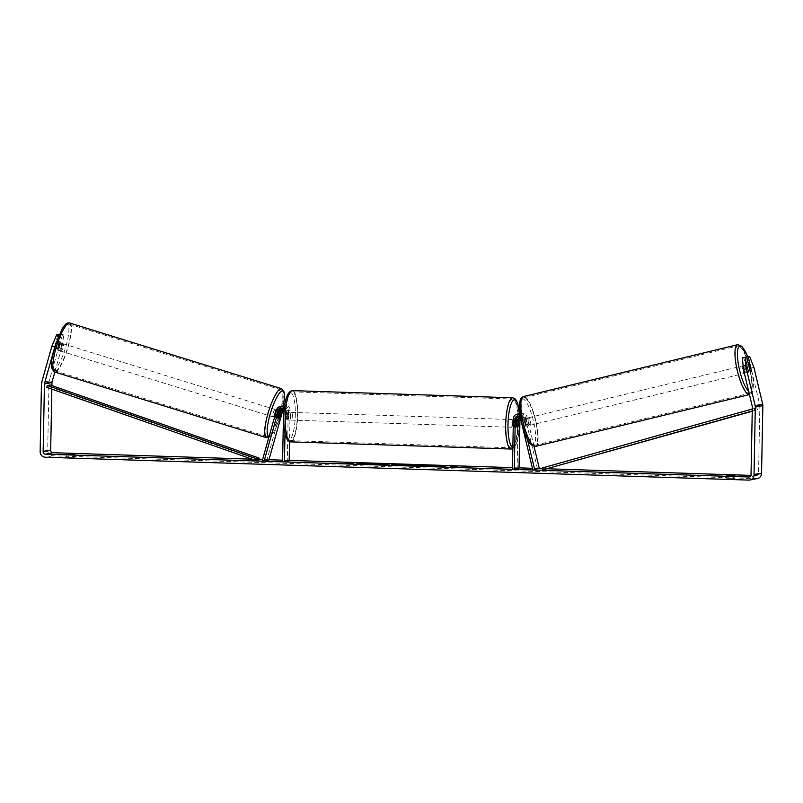 <?xml version="1.0" encoding="UTF-8"?>
<svg xmlns="http://www.w3.org/2000/svg" width="803" height="803" viewBox="0 0 803 803"><rect width="100%" height="100%" fill="white"/><g stroke="black" fill="none" stroke-linecap="round" stroke-linejoin="round"><path stroke-width="0.6" stroke-dasharray="4.01 3.01" d="M518.216 416.074A2.7 2.61 79.2 0 1 522.04 417.821L523.797 425.188A3.854 0.954 76.4 0 0 524.911 426.544A3.854 0.954 76.4 0 0 524.921 426.534A3.854 0.954 76.4 0 0 525.303 424.897L527.119 424.456L525.363 417.088A4.627 4.477 -100.8 0 0 520.053 413.625M520.083 413.856A4.627 4.477 79.2 0 1 523.857 417.379L525.614 424.747A3.854 0.954 76.4 0 0 526.728 426.102A3.854 0.954 76.4 0 0 526.738 426.102A3.854 0.954 76.4 0 0 527.119 424.456M519.4 413.816A4.627 4.477 -100.8 0 0 516.52 418.002L516.369 425.7A3.854 0.933 -88.1 0 1 515.536 427.387A3.854 0.933 -88.1 0 1 514.864 425.991L515.014 418.293A4.627 4.477 79.2 0 1 518.628 413.896M527.37 439.09L522.251 417.69A4.627 4.477 -100.8 0 0 520.214 414.81M537.468 468.771L525.142 417.229A2.7 2.61 -100.8 0 0 520.053 417.239M534.045 446.428L526.959 416.787A4.627 4.477 -100.8 0 0 518.126 417.69L517.152 468.119L512.444 469.012M517.152 468.119L519.019 468.179M525.303 424.897L523.546 417.53A2.7 2.61 -100.8 0 0 519.049 416.335M516.73 426.052L514.864 425.991M518.146 425.761L516.369 425.7M523.797 425.188L525.614 424.747M277.989 417.199L276.192 416.637A3.854 0.853 107.2 0 0 276.423 417.961A3.854 0.853 107.2 0 0 276.533 417.972A3.854 0.853 107.2 0 0 277.697 416.356L279.735 409.108A4.627 4.477 79.2 0 1 282.435 406.117M284.312 408.034A4.627 4.477 79.2 0 1 285.426 411.186L284.995 433.65M284.603 405.866A4.627 4.477 79.2 0 1 288.528 410.594L288.387 418.293A3.854 0.933 -88.1 0 1 287.554 419.979A3.854 0.933 -88.1 0 1 286.882 418.574L287.022 410.885A4.627 4.477 -100.8 0 0 284.493 406.599M281.672 406.188A4.627 4.477 -100.8 0 0 278.229 409.4L276.192 416.637M282.094 408.637A2.7 2.61 79.2 0 1 286.661 410.534L286.51 418.233A3.854 0.933 -88.1 0 1 285.677 419.919A3.854 0.933 -88.1 0 1 285.005 418.514L285.155 410.815A2.7 2.61 -100.8 0 0 281.261 408.366M268.854 460.049L267.058 459.487L281.341 408.807A4.627 4.477 79.2 0 1 290.134 410.283L289.532 441.66M283.088 409.53L283.138 409.359A2.7 2.61 79.2 0 1 288.267 410.223L287.293 460.641L282.586 461.544M289.16 460.711L287.293 460.641M267.058 459.487L262.35 460.39M285.005 418.514L286.882 418.574M286.51 418.233L288.387 418.293M279.414 416.877L277.697 416.356M61.349 343.232A3.854 0.853 107.2 0 0 59.432 346.876A3.854 0.853 107.2 0 0 59.171 350.6A3.854 0.853 107.2 0 0 59.271 350.6A3.854 0.853 107.2 0 0 61.189 346.956A3.854 0.853 107.2 0 0 61.45 343.232A3.854 0.853 107.2 0 0 61.349 343.232M54.243 348.231A3.854 0.853 107.2 0 0 54.504 349.154A3.854 0.853 107.2 0 0 54.604 349.154A3.854 0.853 107.2 0 0 55.558 347.98L57.043 342.71A3.854 0.853 107.2 0 0 56.782 341.787A3.854 0.853 107.2 0 0 56.682 341.787A3.854 0.853 107.2 0 0 55.728 342.961L54.243 348.231L57.475 349.225A3.854 0.853 107.2 0 1 58.96 343.965L55.728 342.961M274.496 417.289A3.854 0.853 107.2 0 0 274.626 417.409A3.854 0.853 107.2 0 0 274.736 417.409A3.854 0.853 107.2 0 0 276.654 413.766A3.854 0.853 107.2 0 0 276.915 410.042A3.854 0.853 107.2 0 0 276.814 410.042A3.854 0.853 107.2 0 0 276.473 410.273M277.958 417.6L275.81 416.928A3.854 0.853 107.2 0 1 277.286 411.668L279.364 412.31M280.759 412.08L278.611 411.417A3.854 0.853 107.2 0 1 277.125 416.677L279.283 417.349M57.043 342.71L60.275 343.714A3.854 0.853 107.2 0 1 58.79 348.974L55.558 347.98M58.79 348.974L60.275 343.714M58.96 343.965L57.475 349.225M277.286 411.668L275.81 416.928M277.125 416.677L278.611 411.417M275.017 409.48A3.854 0.853 107.2 0 0 273.1 413.133A3.854 0.853 107.2 0 0 272.839 416.847A3.854 0.853 107.2 0 0 272.94 416.857A3.854 0.853 107.2 0 0 274.857 413.204A3.854 0.853 107.2 0 0 275.118 409.49A3.854 0.853 107.2 0 0 275.017 409.48M63.146 343.784A3.854 0.853 107.2 0 0 61.229 347.438A3.854 0.853 107.2 0 0 60.968 351.152A3.854 0.853 107.2 0 0 61.068 351.162A3.854 0.853 107.2 0 0 62.985 347.508A3.854 0.853 107.2 0 0 63.246 343.794A3.854 0.853 107.2 0 0 63.146 343.784M55.527 370.805A24.401 5.39 107.2 0 0 67.673 347.699A24.401 5.39 107.2 0 0 69.329 324.161A24.401 5.39 107.2 0 0 68.677 324.141A24.401 5.39 107.2 0 0 56.541 347.247A24.401 5.39 107.2 0 0 54.875 370.785A24.401 5.39 107.2 0 0 55.527 370.805M267.399 436.501A24.401 5.39 107.2 0 0 279.544 413.394A24.401 5.39 107.2 0 0 281.201 389.867A24.401 5.39 107.2 0 0 280.548 389.836A24.401 5.39 107.2 0 0 268.413 412.943A24.401 5.39 107.2 0 0 266.747 436.481A24.401 5.39 107.2 0 0 267.399 436.501M420.24 465.85A12.999 0.693 1.1 0 0 419.718 466.031A12.999 0.693 1.1 0 0 429.545 466.894A12.999 0.693 1.1 0 0 445.715 466.533A12.999 0.693 1.1 0 0 445.203 466.332M440.606 465.891A12.999 0.693 1.1 0 0 436.079 465.68M66.729 454.157L66.669 457.238L74.779 457.188L66.669 457.238M726.765 475.607L726.715 478.688L734.825 478.638L726.715 478.688M749.57 356.381L745.284 357.355L748.506 370.845L751.317 370.163M748.506 370.845A3.854 0.954 -103.6 0 1 748.125 372.492A3.854 0.954 -103.6 0 1 748.115 372.492A3.854 0.954 -103.6 0 1 747.001 371.137L743.779 357.636L746.68 356.933M746.66 357.084L750.986 368.025L759.799 404.903A2.309 2.238 79.2 0 1 759.859 405.505L758.554 473.338A2.309 2.238 79.2 0 1 756.275 475.567L750.925 475.396M547.485 468.781L542.657 468.631M538.612 468.5L532.429 468.3M519.029 467.858L512.475 467.647M289.17 460.39L282.616 460.179M268.945 459.738L262.591 459.527M258.797 459.406L252.152 459.186M757.329 478.558A5.4 5.23 79.2 0 1 756.215 478.648L52.807 455.793A5.4 5.23 79.2 0 1 47.688 450.232L48.983 382.399A5.4 5.23 79.2 0 1 49.194 381.013L59.412 344.748L62.283 345.641L63.768 334.891L59.512 334.269L55.768 347.538A3.854 0.853 107.2 0 1 54.504 349.154A3.854 0.853 107.2 0 1 54.263 347.829L58.007 334.55M63.768 334.891L59.512 334.269M60.898 333.998L59.412 344.748M62.383 335.152L58.649 348.432A3.854 0.853 -72.8 0 1 57.374 350.038A3.854 0.853 -72.8 0 1 57.133 348.713L60.877 335.443L59.492 335.704L54.022 349.646M60.877 335.443L59.131 334.901M58.86 335.513L59.492 335.704M54.835 372.06L62.283 345.641M743.779 357.636L742.394 357.907M750.986 368.025L753.887 367.322M51.844 389.124L51.914 385.601M745.284 357.355L746.7 357.004M747.001 371.137L749.902 370.434M728.15 475.757L728.1 478.427M734.886 475.567L734.825 478.638M733.5 475.828L733.44 478.909M57.133 348.713L54.263 347.829M58.649 348.432L55.768 347.538M68.104 454.307L68.054 456.977M74.84 454.117L74.779 457.188M73.454 454.378L73.394 457.459M437.996 466.633L425.269 466.382L429.073 466.051L426.815 465.67L440.596 466.131M432.405 465.589A12.999 0.693 1.1 0 0 426.815 465.559M350.499 463.03L351.353 462.94M351.353 463L353.26 463M353.25 463.381L351.011 462.929M351.001 463.311L348.191 463.472M347.659 463.451L345.942 463.783L348.181 463.853M348.763 463.241L346.525 462.779M346.525 463.17L348.763 463.09M452.842 466.864L455.662 466.332M452.832 467.256L450.593 466.794M452.31 466.854L450.593 467.175M453.414 466.483L451.176 466.563L453.414 466.643M455.652 466.714L457.901 466.784L455.15 466.423M396.893 465.168L399.904 465.098M399.904 465.138L396.572 465.027M401.982 465.017L403.708 464.897M403.698 464.927L407.984 464.676M407.984 465.067L397.886 465.198M397.886 465.579L393.922 465.067M393.912 465.449L391.372 464.144M391.362 464.525L392.537 464.566M396.572 464.847L399.904 464.957M413.806 465.68L408.908 465.278M408.988 465.63L412.822 465.68M412.812 465.87L413.655 465.71M418.132 465.399L419.849 465.449L416.084 466.172L405.987 465.399M408.908 465.379L413.816 465.499M363.327 463.612L360.356 463.522L364.06 464.114L356.783 463.863M368.366 464.054L366.81 463.923M356.783 464.244L370.986 464.706L374.75 463.983L373.034 463.933M389.033 464.576L374.208 464.656L385.49 464.325M429.063 465.961L434.483 466.372L429.003 465.941M746.298 372.933A3.854 0.954 76.4 0 0 746.308 372.933A3.854 0.954 76.4 0 0 746.338 368.978A3.854 0.954 76.4 0 0 744.501 365.435A3.854 0.954 76.4 0 0 744.491 365.435A3.854 0.954 76.4 0 0 744.461 369.38A3.854 0.954 76.4 0 0 746.298 372.933L748.125 372.492M750.143 365.235L746.87 366.027A3.854 0.954 76.4 0 1 748.155 371.377L751.417 370.595M524.038 419.989A3.854 0.954 76.4 0 0 523.114 419.046A3.854 0.954 76.4 0 0 523.104 419.046A3.854 0.954 76.4 0 0 522.713 420.24L524.891 419.708A3.854 0.954 76.4 0 0 526.176 425.068L523.998 425.59A3.854 0.954 76.4 0 0 524.911 426.544A3.854 0.954 76.4 0 0 524.921 426.534A3.854 0.954 76.4 0 0 525.313 425.339L527.491 424.817A3.854 0.954 76.4 0 0 526.216 419.457L524.038 419.989L525.313 425.339M528.535 425.66A3.854 0.954 76.4 0 0 528.555 425.66A3.854 0.954 76.4 0 0 528.585 421.705A3.854 0.954 76.4 0 0 526.748 418.162A3.854 0.954 76.4 0 0 526.738 418.162A3.854 0.954 76.4 0 0 526.708 422.117A3.854 0.954 76.4 0 0 528.535 425.66M523.998 425.59L522.713 420.24M750.102 370.845L746.83 371.638A3.854 0.954 76.4 0 1 745.555 366.278L748.727 365.506M748.155 371.377L746.87 366.027M745.555 366.278L746.83 371.638M524.891 419.708L526.176 425.068M527.491 424.817L526.216 419.457M530.351 425.219A3.854 0.954 76.4 0 0 530.361 425.219A3.854 0.954 76.4 0 0 530.392 421.274A3.854 0.954 76.4 0 0 528.565 417.721A3.854 0.954 76.4 0 0 528.555 417.731A3.854 0.954 76.4 0 0 528.525 421.675A3.854 0.954 76.4 0 0 530.351 425.219M744.481 373.375A3.854 0.954 76.4 0 0 744.491 373.365A3.854 0.954 76.4 0 0 744.522 369.42A3.854 0.954 76.4 0 0 742.695 365.877A3.854 0.954 76.4 0 0 742.675 365.877A3.854 0.954 76.4 0 0 742.655 369.822A3.854 0.954 76.4 0 0 744.481 373.375M737.917 345.892A24.401 6.063 76.4 0 0 737.847 345.902A24.401 6.063 76.4 0 0 737.656 370.906A24.401 6.063 76.4 0 0 749.259 393.35A24.401 6.063 76.4 0 0 749.329 393.34A24.401 6.063 76.4 0 0 749.51 368.336A24.401 6.063 76.4 0 0 737.917 345.892M523.787 397.736A24.401 6.063 76.4 0 0 523.717 397.756A24.401 6.063 76.4 0 0 523.536 422.759A24.401 6.063 76.4 0 0 535.129 445.203A24.401 6.063 76.4 0 0 535.2 445.193A24.401 6.063 76.4 0 0 535.38 420.19A24.401 6.063 76.4 0 0 523.787 397.736M513.258 426.885A3.854 0.933 91.9 0 0 513.669 427.326A3.854 0.933 91.9 0 0 514.733 423.291A3.854 0.933 91.9 0 0 513.92 419.618A3.854 0.933 91.9 0 0 513.378 420.25M516.831 420.973L514.683 420.902A3.854 0.933 91.9 0 0 514.352 423.703A3.854 0.933 91.9 0 0 514.572 426.393L516.821 426.473M518.246 420.722L515.998 420.652A3.854 0.933 91.9 0 1 516.229 423.342A3.854 0.933 91.9 0 1 515.897 426.142L518.136 426.222M286.52 413.194A3.854 0.933 91.9 0 0 285.928 412.21A3.854 0.933 91.9 0 0 285.195 413.445L287.444 413.515A3.854 0.933 91.9 0 0 287.103 416.315A3.854 0.933 91.9 0 0 287.333 419.015L285.095 418.935A3.854 0.933 91.9 0 0 285.677 419.919A3.854 0.933 91.9 0 0 286.41 418.684L286.52 413.194L288.759 413.264A3.854 0.933 91.9 0 1 288.99 415.954A3.854 0.933 91.9 0 1 288.658 418.754L286.41 418.684M290.485 416.004A3.854 0.933 91.9 0 0 289.672 412.33A3.854 0.933 91.9 0 0 288.598 416.366A3.854 0.933 91.9 0 0 289.421 420.039A3.854 0.933 91.9 0 0 290.485 416.004M285.195 413.445L285.095 418.935M515.897 426.142L515.998 420.652M514.683 420.902L514.572 426.393M287.444 413.515L287.333 419.015M288.658 418.754L288.759 413.264M292.352 416.064A3.854 0.933 91.9 0 0 291.539 412.391A3.854 0.933 91.9 0 0 290.475 416.426A3.854 0.933 91.9 0 0 291.288 420.099A3.854 0.933 91.9 0 0 292.352 416.064M512.866 423.231A3.854 0.933 91.9 0 0 512.053 419.557A3.854 0.933 91.9 0 0 510.979 423.593A3.854 0.933 91.9 0 0 511.802 427.266A3.854 0.933 91.9 0 0 512.866 423.231M505.96 424.556A24.401 5.932 91.9 0 0 511.13 447.803A24.401 5.932 91.9 0 0 517.885 422.278A24.401 5.932 91.9 0 0 512.716 399.021A24.401 5.932 91.9 0 0 505.96 424.556M285.456 417.389A24.401 5.932 91.9 0 0 290.616 440.636A24.401 5.932 91.9 0 0 297.371 415.111A24.401 5.932 91.9 0 0 292.202 391.854A24.401 5.932 91.9 0 0 285.456 417.389M752.24 411.256L757.43 409.801L752.25 411.006M757.43 409.801L756.918 407.944L542.467 467.938M545.297 467.396L545.799 469.253M756.918 407.944L752.291 408.988M754.609 410.343L754.097 408.486M258.626 459.928L49.545 386.795L46.725 387.337M49.545 386.795L50.127 384.968M523.857 417.379L522.251 417.69M515.014 418.293L513.408 418.594M522.04 417.821L520.434 418.122M518.126 417.69L516.52 418.002M526.959 416.787L525.363 417.088M525.142 417.229L523.546 417.53M278.229 409.4L276.634 409.701M287.022 410.885L285.426 411.186M285.155 410.815L283.559 411.126M288.267 410.223L286.661 410.534M290.134 410.283L288.528 410.594M281.341 408.807L279.735 409.108M69.7 322.987A25.636 5.661 -72.8 0 1 67.954 347.709A25.636 5.661 -72.8 0 1 55.196 371.99A25.636 5.661 -72.8 0 1 54.514 371.96M66.699 324.241A23.709 5.24 107.2 0 0 54.524 348.02A23.709 5.24 107.2 0 0 53.921 369.591A23.709 5.24 107.2 0 0 66.097 345.812A23.709 5.24 107.2 0 0 66.699 324.241M266.385 437.655A25.636 5.661 107.2 0 0 267.068 437.685A25.636 5.661 107.2 0 0 279.825 413.415A25.636 5.661 107.2 0 0 281.572 388.682M283.208 405.896A23.709 5.24 -72.8 0 1 269.386 436.4A23.709 5.24 -72.8 0 1 269.105 436.42M756.275 475.567L749.671 476.831M52.807 455.793L45.279 457.228M756.215 478.648L748.677 480.094M49.194 381.013L41.656 382.449M758.554 473.338L751.026 474.774M759.859 405.505L752.331 406.94M759.799 404.903L752.26 406.338M47.688 450.232L40.15 451.667M48.983 382.399L41.455 383.834M737.626 344.688A25.636 6.364 -103.6 0 1 749.811 368.276A25.636 6.364 -103.6 0 1 749.621 394.534A25.636 6.364 -103.6 0 1 749.54 394.554A25.636 6.364 -103.6 0 1 749.45 394.564L751.387 393.49L752.742 391.031L753.324 380.632L751.176 367.764L747.764 356.753M748.667 391.292A23.709 5.892 76.4 0 0 750.915 392.235A23.709 5.892 76.4 0 0 747.693 356.763M535.571 446.368A25.636 6.364 76.4 0 0 535.651 419.969A25.636 6.364 76.4 0 0 523.496 396.541M522.131 398.85A23.709 5.892 -103.6 0 1 533.433 420.802A23.709 5.892 -103.6 0 1 533.152 444.972A23.709 5.892 -103.6 0 1 521.85 423.02A23.709 5.892 -103.6 0 1 522.131 398.85M512.756 397.786A25.636 6.233 -88.1 0 1 518.186 422.217A25.636 6.233 -88.1 0 1 511.089 449.038M512.866 447.151A23.709 5.762 91.9 0 0 519.581 422.368A23.709 5.762 91.9 0 0 519.35 413.816M290.576 441.871A25.636 6.233 91.9 0 0 297.672 415.051A25.636 6.233 91.9 0 0 292.242 390.619M283.75 417.289A23.709 5.762 -88.1 0 1 289.993 392.516A23.709 5.762 -88.1 0 1 295.333 415.081A23.709 5.762 -88.1 0 1 289.09 439.853A23.709 5.762 -88.1 0 1 283.75 417.289M528.555 425.66L526.738 426.102M518.989 415.783L517.393 416.095M521.739 413.294L520.133 413.605M522.101 415.191L520.495 415.492M513.669 427.326L515.536 427.387M274.626 417.409L276.423 417.961M282.034 408.085L280.428 408.386M285.145 407.492L283.539 407.794M289.421 420.039L287.554 419.979M59.171 350.6L57.374 350.038M279.755 410.925L276.915 410.042M61.45 343.232L56.782 341.787M268.804 437.464L272.568 433.871L275.64 428.561L280.839 415.251L283.268 405.886M272.839 416.847L60.968 351.152M281.201 389.867L69.329 324.161M266.747 436.481L54.875 370.785M275.118 409.49L63.246 343.794M756.747 475.537L749.219 476.972M523.104 419.046L526.738 418.162M744.491 365.435L748.476 364.472M530.361 425.219L744.491 373.365M523.717 397.756L737.847 345.902M535.2 445.193L749.329 393.34M528.555 417.731L742.675 365.877M519.421 413.806L519.641 422.338L518.206 436.962L516.57 443.146L514.984 446.508L512.836 448.626M513.92 419.618L516.851 419.718M285.928 412.21L289.672 412.33M291.539 412.391L512.053 419.557M290.616 440.636L511.13 447.803M292.202 391.854L512.716 399.021M291.288 420.099L511.802 427.266"/><path stroke-width="1.2" d="M520.214 414.81A4.627 4.477 -100.8 0 0 517.032 414.197L518.628 413.896A4.627 4.477 79.2 0 1 520.083 413.856M517.032 414.197A4.627 4.477 -100.8 0 0 513.408 418.594L512.444 469.012L514.311 469.072L515.285 418.654A2.7 2.61 -100.8 0 1 520.434 418.122L532.76 469.675L534.567 469.233L527.37 439.09M519.049 416.335A2.7 2.61 -100.8 0 0 518.387 418.062L518.236 425.761A3.854 0.933 -88.1 0 1 517.403 427.447A3.854 0.933 -88.1 0 1 516.73 426.052L516.881 418.353A2.7 2.61 79.2 0 1 518.216 416.074M520.053 417.239A2.7 2.61 -100.8 0 0 519.993 417.761L519.019 468.179L514.311 469.072M532.76 469.675L539.285 468.34L534.045 446.428M520.053 413.625A4.627 4.477 -100.8 0 0 519.4 413.816M539.285 468.34L534.567 469.233M281.261 408.366A2.7 2.61 -100.8 0 0 280.026 409.952L277.989 417.199A3.854 0.853 107.2 0 0 278.219 418.524A3.854 0.853 107.2 0 0 278.32 418.524A3.854 0.853 107.2 0 0 279.494 416.908L281.532 409.671A2.7 2.61 79.2 0 1 282.094 408.637M283.088 409.53L268.854 460.049L264.147 460.942L262.35 460.39L276.634 409.701A4.627 4.477 79.2 0 1 284.312 408.034M284.493 406.599A4.627 4.477 -100.8 0 0 281.672 406.188L280.066 406.499M264.147 460.942L278.43 410.263A2.7 2.61 79.2 0 1 283.559 411.126L282.586 461.544L284.453 461.605L284.995 433.65M289.532 441.66L289.16 460.711L284.453 461.605M282.435 406.117A4.627 4.477 79.2 0 1 284.603 405.866M279.444 412.33L277.958 417.6A3.854 0.853 107.2 0 0 278.219 418.524A3.854 0.853 107.2 0 0 278.32 418.524A3.854 0.853 107.2 0 0 279.283 417.349L280.759 412.08A3.854 0.853 107.2 0 0 280.508 411.156A3.854 0.853 107.2 0 0 280.398 411.156A3.854 0.853 107.2 0 0 279.444 412.33L279.364 412.31M276.473 410.273A3.854 0.853 107.2 0 0 274.827 413.906A3.854 0.853 107.2 0 0 274.496 417.289M429.545 466.503A12.999 0.693 1.1 0 0 445.725 466.152A12.999 0.693 1.1 0 0 435.899 465.288A12.999 0.693 1.1 0 0 419.728 465.65A12.999 0.693 1.1 0 0 429.545 466.503M445.203 466.332A12.999 0.693 1.1 0 0 440.606 465.891M436.079 465.68A12.999 0.693 1.1 0 0 435.899 465.68A12.999 0.693 1.1 0 0 432.405 465.589M66.729 454.157L74.84 454.117L66.729 454.157M729.606 475.818L726.765 475.607L728.16 475.346L734.886 475.567L729.606 475.818M751.317 370.163L748.185 356.652L746.7 357.004M745.294 357.205L746.348 368.758L743.448 369.46L742.394 357.907L746.68 356.933L749.902 370.434A3.854 0.954 76.4 0 0 751.016 371.789A3.854 0.954 76.4 0 0 751.026 371.789A3.854 0.954 76.4 0 0 751.407 370.143M364.07 463.732L356.783 463.863L370.986 464.325L374.76 463.602L360.356 463.13L364.06 463.973M396.2 464.445L407.984 464.676L397.886 465.198L393.922 465.067L391.372 464.144L396.572 464.847M743.448 369.46L752.26 406.338A2.309 2.238 79.2 0 1 752.331 406.94L751.026 474.774A2.309 2.238 79.2 0 1 748.737 477.012L45.339 454.147A2.309 2.238 79.2 0 1 43.141 451.768L44.446 383.934A2.309 2.238 79.2 0 1 44.526 383.342L54.022 349.646M750.925 475.396L547.485 468.781M542.657 468.631L538.612 468.5M532.429 468.3L519.029 467.858M512.475 467.647L289.17 460.39M282.616 460.179L268.945 459.738M262.591 459.527L258.797 459.406M252.152 459.186L52.868 452.711A2.309 2.238 79.2 0 1 50.669 450.332L51.844 389.124M346.525 462.779L353.26 463L348.191 463.472L345.942 463.391L348.773 462.859L346.525 462.779M455.662 466.332L451.176 466.182L453.424 466.252L450.593 466.794L455.662 466.332M404.802 465.278L419.859 465.067L416.084 465.79L404.602 465.198M385.34 464.365L374.218 464.264L385.49 464.686M746.348 368.758L755.161 405.635A5.4 5.23 79.2 0 1 755.312 407.041L754.017 474.874A5.4 5.23 79.2 0 1 748.677 480.094L45.279 457.228A5.4 5.23 79.2 0 1 40.15 451.667L41.455 383.834A5.4 5.23 79.2 0 1 41.656 382.449L51.874 346.193L56.622 334.821L58.86 335.513M59.131 334.901L56.622 334.821M51.914 385.601L51.974 382.499A2.309 2.238 79.2 0 1 52.065 381.897L54.835 372.06M748.185 356.652L749.57 356.381L753.887 367.322L762.699 404.2A5.4 5.23 79.2 0 1 762.85 405.595L761.545 473.429A5.4 5.23 79.2 0 1 757.329 478.558L749.791 480.003M54.745 347.077L51.874 346.193M424.827 465.79L440.606 465.75L436.832 466.473L424.827 465.79L425.269 466.322M440.606 465.75L437.996 466.633M426.815 465.559A12.999 0.693 1.1 0 0 420.24 465.85M348.773 462.859L347.659 463.451M348.763 463.09L350.499 463.03M453.424 466.252L452.31 466.854M455.15 466.423L453.414 466.483M399.914 464.746L396.582 464.636L399.904 465.098M396.893 465.168L396.582 464.636M392.537 464.566L395.779 464.285M399.904 464.957L401.59 465.007M408.988 465.248L413.816 465.298L408.898 465.66M405.987 465.399L408.908 465.379M413.816 465.499L414.639 465.138M414.629 465.519L415.713 464.927M415.703 465.318L418.132 465.399M366.81 463.923L363.327 463.612M373.034 463.933L368.366 464.054M385.49 464.325L389.033 464.576M429.063 465.961L434.493 465.991L429.003 465.941M750.143 365.235A3.854 0.954 76.4 0 0 749.219 364.291A3.854 0.954 76.4 0 0 749.209 364.291A3.854 0.954 76.4 0 0 748.818 365.485L750.102 370.845A3.854 0.954 76.4 0 0 751.016 371.789A3.854 0.954 76.4 0 0 751.026 371.789A3.854 0.954 76.4 0 0 751.417 370.595L750.143 365.235M513.378 420.25A3.854 0.933 91.9 0 0 512.856 423.653A3.854 0.933 91.9 0 0 513.258 426.885M516.831 420.973L516.821 426.473A3.854 0.933 91.9 0 0 517.403 427.447A3.854 0.933 91.9 0 0 518.136 426.222L518.246 420.722A3.854 0.933 91.9 0 0 517.654 419.738A3.854 0.933 91.9 0 0 516.921 420.973M752.25 411.006L542.979 469.795L752.24 411.256M752.291 408.988L542.467 467.938L542.979 469.795M259.208 458.101L50.127 384.968L47.307 385.51L46.725 387.337L255.806 460.46L258.626 459.928L259.208 458.101L256.388 458.643L255.806 460.46M47.307 385.51L256.388 458.643M516.881 418.353L515.285 418.654M519.993 417.761L518.387 418.062M280.026 409.952L278.43 410.263M282.987 409.389L281.532 409.671M266.385 437.655L54.514 371.96A25.636 5.661 -72.8 0 1 56.26 347.237A25.636 5.661 -72.8 0 1 69.018 322.957A25.636 5.661 -72.8 0 1 69.7 322.987L281.572 388.682A25.636 5.661 107.2 0 0 280.879 388.652A25.636 5.661 107.2 0 0 268.132 412.933A25.636 5.661 107.2 0 0 266.385 437.655L268.804 437.464M269.105 436.42A23.709 5.24 -72.8 0 1 270.139 414.268A23.709 5.24 -72.8 0 1 282.164 391.051A23.709 5.24 -72.8 0 1 283.208 405.896M749.671 476.831L748.737 477.012M52.868 452.711L45.339 454.147M52.065 381.897L44.526 383.342M51.974 382.499L44.446 383.934M50.669 450.332L43.141 451.768M762.699 404.2L755.161 405.635M762.85 405.595L755.312 407.041M761.545 473.429L754.017 474.874M747.693 356.763A23.709 5.892 76.4 0 0 739.894 346.123A23.709 5.892 76.4 0 0 738.76 366.369A23.709 5.892 76.4 0 0 748.667 391.292M523.496 396.541A25.636 6.364 76.4 0 0 523.426 396.562A25.636 6.364 76.4 0 0 523.235 422.82A25.636 6.364 76.4 0 0 535.42 446.408A25.636 6.364 76.4 0 0 535.491 446.388A25.636 6.364 76.4 0 0 535.571 446.368M747.764 356.753L741.922 346.374L737.716 344.668L523.426 396.562C521.508 397.555 519.742 397.545 519.541 407.101L521.86 423.291C525.624 434.845 527.18 444.952 535.33 446.428L749.45 394.574A25.636 6.364 -103.6 0 1 737.315 370.775A25.636 6.364 -103.6 0 1 737.555 344.708A25.636 6.364 -103.6 0 1 737.626 344.688M290.576 441.871C285.858 440.807 283.569 432.616 283.69 417.319C284.272 400.597 287.123 391.693 292.242 390.619A25.636 6.233 91.9 0 0 285.155 417.44A25.636 6.233 91.9 0 0 290.576 441.871L511.089 449.038A25.636 6.233 -88.1 0 1 505.659 424.606A25.636 6.233 -88.1 0 1 512.756 397.786L514.693 398.459L516.48 400.567L517.845 404.019L519.421 413.806M519.35 413.816A23.709 5.762 91.9 0 0 513.167 400.416A23.709 5.762 91.9 0 0 508.008 424.576A23.709 5.762 91.9 0 0 512.866 447.151M284.633 405.625L283.178 405.906M54.514 371.96C48.341 366.399 52.667 357.415 55.196 345.551L62.042 329.1C64.541 324.974 66.579 322.916 68.135 322.906L69.7 322.987M280.508 411.156L279.755 410.925M283.268 405.886L284.423 398.158L284.182 392.075L281.572 388.682M748.476 364.472L749.209 364.291M292.242 390.619L512.756 397.786M516.851 419.718L517.654 419.738M511.089 449.038L512.836 448.626"/></g></svg>
